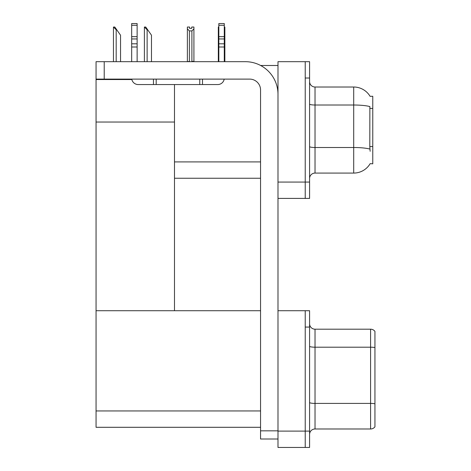 <?xml version="1.0" encoding="UTF-8"?>
<svg xmlns="http://www.w3.org/2000/svg" width="471" height="471" viewBox="0 0 471 471"><rect width="100%" height="100%" fill="white"/><g stroke="black" fill="none" stroke-linecap="round" stroke-linejoin="round"><path stroke-width="0.71" d="M260.628 65.493L277.99 65.493M260.557 161.906L174.494 161.906L174.494 122.036L96.055 122.036L96.055 61.677L104.221 61.677L104.221 79.11L249.665 79.11A10.892 10.892 0 0 1 260.557 90.008L260.557 430.835L277.99 430.835M305.226 310.725L305.226 447.45L309.582 447.45L309.582 310.725L277.99 310.725L277.99 61.677L305.226 61.677L305.226 198.403L277.99 198.403L277.99 182.065L305.226 182.065L305.226 198.403L309.582 198.403L309.582 182.065L305.226 182.065L305.226 78.021L309.582 78.021L309.582 182.065M174.494 178.25L260.557 178.25M370.094 96.337A19.064 19.064 0 0 0 353.703 87.011A19.064 19.064 0 0 1 370.094 96.337L372.767 96.272L372.767 163.814L370.153 163.655A19.064 19.064 0 0 1 353.703 173.075A19.064 19.064 0 0 0 370.053 163.814M174.494 84.556L174.494 310.725L96.055 310.725L96.055 122.036M96.055 79.546L131.856 79.546M277.99 198.403L277.99 447.45L305.226 447.45L305.226 327.068L309.582 327.068M260.557 427.297L96.055 427.297L96.055 310.725L260.557 310.725M309.582 178.521A5.446 5.446 0 0 1 315.028 173.075L353.703 173.075L353.703 87.011L315.028 87.011A5.446 5.446 0 0 1 309.582 81.565A5.446 5.446 0 0 0 315.028 87.011L315.028 173.075M370.153 151.285L369.8 146.552L369.876 106.576A19.064 3.309 180 0 0 353.703 105.015L315.028 105.015A5.446 0.948 0 0 1 309.582 104.067M305.226 61.677L309.582 61.677L309.582 78.021M374.945 407.197L374.945 424.624L374.945 407.197M309.582 434.433A5.446 5.446 0 0 1 315.028 428.987L370.589 428.987L370.589 329.194L315.028 329.194A5.446 5.446 0 0 1 309.582 323.742A5.446 5.446 0 0 0 315.028 329.194L315.028 428.987M374.945 331.372A5.446 5.446 0 0 0 370.589 329.194A5.446 5.446 0 0 1 374.945 331.372L374.945 426.803A5.446 5.446 0 0 1 370.589 428.987M374.945 347.951L374.945 347.574L374.945 347.951M309.582 402.464A5.446 0.948 0 0 0 315.028 403.412L370.589 403.412A5.446 0.948 180 0 1 374.945 403.788L374.945 404.171M224.278 27.035L224.855 27.035L224.855 28.849L224.278 29.814M224.278 61.407L224.855 61.677L224.855 28.849M218.832 27.035L218.32 27.035L218.32 61.677L218.32 28.849L218.32 61.407L218.832 61.407M218.832 29.732L218.32 28.849M191.732 28.331L189.554 28.331L191.732 28.331L191.732 27.035L193.917 27.035L193.917 28.849L191.897 30.927L189.395 30.927L189.395 61.407L187.376 61.677M189.395 30.927L187.376 28.849L187.376 27.035L189.554 27.035L189.554 28.331M187.376 28.849L187.376 61.407M193.917 28.849L193.917 61.407L191.897 61.407L191.897 30.927M144.656 27.035L145.757 27.035L147.664 29.761L147.123 29.761L144.397 27.035L144.397 61.677M151.479 61.677L151.479 35.207L147.664 29.761M113.717 27.035L114.818 27.035L116.726 29.761L116.184 29.761L113.458 27.035L113.458 61.677M120.541 61.677L120.541 35.207L116.726 29.761M277.99 439.007L260.557 439.007L260.557 430.835M277.99 94.365A32.682 32.682 0 0 0 245.303 61.677L104.221 61.677M104.221 79.11L96.055 79.11M224.19 79.11A6.535 6.535 0 0 1 217.743 84.556L138.215 84.556A6.535 6.535 0 0 1 131.768 79.11M218.832 61.677L218.832 47L224.278 47L224.278 61.677M224.278 25.287L218.832 25.287L218.832 23.55L224.278 23.55L224.278 47M218.832 47L218.832 43.803L224.278 43.803M224.278 38.952L218.832 38.952L218.832 43.803M218.832 38.952L218.832 25.287M224.278 36.656L218.832 36.656M199.769 84.556L199.769 79.11M156.189 84.556L156.189 79.11M131.674 61.677L131.674 47L137.126 47L137.126 61.677M153.464 79.11L153.464 84.556L138.215 84.556M131.674 47L131.674 43.803L137.126 43.803L137.126 47M137.126 25.287L131.674 25.287L131.674 23.55L137.126 23.55L137.126 38.952L131.674 38.952L131.674 43.803M131.674 38.952L131.674 25.287M137.126 38.952L137.126 43.803M137.126 36.656L131.674 36.656M372.767 108.424L369.8 108.424M372.767 146.552L369.8 146.552M277.99 431.106L309.582 431.106M96.055 410.953L260.557 410.953M369.935 149.077A19.064 3.309 180 0 0 353.703 147.505L315.028 147.505A5.446 0.948 -0 0 1 309.582 146.558M374.945 347.574A5.446 0.948 180 0 0 370.589 347.198L315.028 347.198A5.446 0.948 0 0 1 309.582 346.25M147.123 61.677L147.123 29.761M116.184 61.677L116.184 29.761M202.489 84.556L202.489 79.11"/></g></svg>
